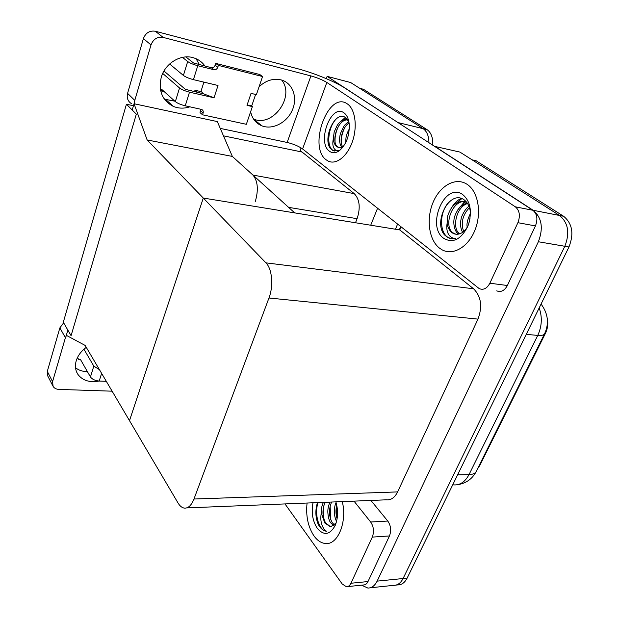 <?xml version="1.0" encoding="UTF-8"?>
<svg xmlns="http://www.w3.org/2000/svg" width="619" height="619" viewBox="0 0 619 619"><rect width="100%" height="100%" fill="white"/><g stroke="black" fill="none" stroke-linecap="round" stroke-linejoin="round"><path stroke-width="0.93" d="M223.474 135.855L302.049 152.019L300.153 150.51L301.097 147.918M255.206 201.833C258.641 189.979 257.883 181.058 252.931 175.069L232.342 156.421L147.144 139.964L134.044 103.737L132.203 110.027L136.327 114.151L126.431 104.232L63.308 322.244L71.077 335.699L136.327 114.151L71.077 335.699L67.85 330.105L66.318 335.336L85.143 345.425L177.978 502.899C179.688 505.769 181.638 507.479 183.828 508.021C187.905 508.71 191.286 505.715 193.971 499.022L268.963 297.994C273.683 285.885 272.151 268.87 265.922 262.851L147.144 139.964M355.492 222.747L357.101 218.685C360.645 207.713 359.693 199.364 354.246 193.631L302.049 152.019M326.283 78.652L327.118 76.354L350.694 82.559L423.141 128.675C426.909 131.305 428.843 135.979 428.936 142.695C428.843 135.979 426.909 131.305 423.141 128.675L359.693 88.293L363.415 89.26L427.025 129.619C431.141 132.543 433.06 137.735 432.774 145.194M327.118 76.354L399.541 123.583M397.56 224.14L395.456 229.231L397.56 224.14M377.551 208.301L370.719 225.215M126.431 104.232L133.464 105.733M134.044 103.737L217.323 121.587L232.342 156.421L294.706 212.89L203.295 198.057L129.495 420.665L203.295 198.057L399.773 229.935L401.035 226.894M434.553 146.347L459.909 152.073L559.522 215.474C568.234 222.701 570.006 232.968 564.838 246.277L403.07 578.525C400.717 583.113 397.584 585.388 393.676 585.342C397.584 585.388 400.717 583.113 403.07 578.525L564.838 246.277C570.006 232.968 568.234 222.701 559.522 215.474L472.088 159.826L476.073 160.731L563.63 216.279C572.358 223.49 574.13 233.727 568.962 246.989L407.132 578.123C404.772 582.696 401.638 584.963 397.723 584.916L395.998 585.094M434.608 146.223L533.176 210.29C541.818 217.625 543.544 228.117 538.368 241.75L377.126 581.133C374.781 585.806 371.686 588.112 367.833 588.05L361.581 585.172M186.721 507.905L386.07 499.827C390.844 500.376 394.698 497.738 397.615 491.912L477.976 319.11C482.627 306.567 481.164 296.462 473.589 288.787L399.773 229.935M547.196 317.926C548.357 323.28 547.769 328.418 545.432 333.347L479.826 465.418L477.535 468.854M400.679 226.608L399.325 229.858M98.994 381.041C89.678 382.766 82.667 380.577 77.963 374.472C75.356 370.487 74.775 365.914 76.238 360.753C77.886 355.53 81.236 351.066 86.289 347.36M307.07 503.03C305.701 515.882 308.022 526.87 314.034 536C317.299 540.464 320.998 542.956 325.114 543.467C337.564 545.656 347.499 522.041 342.268 501.599C347.499 522.041 337.564 545.656 325.114 543.467C320.998 542.956 317.299 540.464 314.034 536C308.022 526.87 305.701 515.882 307.07 503.03M372.305 537.106C374.278 531.675 373.737 526.645 370.665 522.01L387.78 521.043C390.883 525.616 391.448 530.584 389.467 535.946L372.305 537.106L350.934 583.253L367.996 581.551C366.843 583.872 365.311 585.017 363.399 584.986L347.499 586.611M389.467 535.946L367.996 581.551M387.78 521.043L370.905 500.438M87.426 371.671C82.753 371.578 78.783 370.286 75.533 367.794M52.739 385.707L47.825 376.12L47.299 371.385L52.576 381.621L53.087 386.388C54.302 388.252 56.236 389.258 58.898 389.397L112.124 391.185M66.473 335.413L65.413 337.688L59.857 327.892L47.299 371.385M59.857 327.892L63.641 322.816M65.413 337.688L52.576 381.621M284.988 503.92L342.214 583.988L346.377 586.719C348.273 586.758 349.789 585.605 350.934 583.253M353.991 501.127L370.665 522.01M196.099 58.735L199.442 64.732M189.855 106.816C184.098 108.704 178.574 108.557 173.274 106.367C162.248 100.588 158.24 90.892 161.25 77.29C165.118 63.262 180.941 53.745 193.445 57.768C198.273 59.231 202.127 62.016 205.013 66.117M467.198 184.385L466.927 184.207C455.569 176.81 439.947 185.708 433.083 202.367C426.065 218.925 428.859 239.901 439.444 248.095L442.105 249.828C453.069 255.879 468.374 247.066 475.083 229.811C481.93 212.642 478.116 191.48 467.198 184.385C478.116 191.48 481.93 212.642 475.083 229.811C468.374 247.066 453.069 255.879 442.105 249.828L439.444 248.095C428.859 239.901 426.065 218.925 433.083 202.367C439.947 185.708 455.569 176.81 466.927 184.207L467.198 184.385M347.313 103.884L347.174 103.791C328.209 90.459 307.728 147.26 326.298 159.888L327.675 160.808C335.568 165.459 347.05 156.978 352.327 141.844C357.697 126.779 355.267 109.029 347.313 103.884C355.267 109.029 357.697 126.779 352.327 141.844C347.05 156.978 335.568 165.459 327.675 160.808L326.298 159.888C307.728 147.26 328.209 90.459 347.174 103.791L347.313 103.884M200.943 91.62L195.202 90.289L194.103 91.651M197.848 92.517L195.202 90.289M517.902 222.693C520.471 215.791 519.627 210.506 515.356 206.823L532.851 210.267C537.153 213.911 538.012 219.126 535.435 225.92L517.902 222.693L489.869 283.216L507.379 285.506C504.531 290.682 500.98 292.47 496.74 290.853M535.435 225.92L507.379 285.506M532.851 210.267L344.984 88.107C335.421 81.793 313.508 72.833 297.693 68.732L155.33 31.236L163.13 37.395L310.908 75.92C317.307 77.731 322.607 79.905 326.824 82.451L515.356 206.823L532.851 210.267M281.691 80.068C295.325 96.541 272.716 127.584 253.558 119.049M174.829 101.176L165.637 99.404L163.981 98.591M131.924 103.938C127.978 101.663 126.531 98.135 127.576 93.368L134.787 100.402L134.393 103.814M143.384 38.626C145.658 32.846 149.643 30.377 155.33 31.236L163.13 37.395C157.373 36.544 153.334 39.051 151.005 44.916L143.384 38.626L127.576 93.368M151.005 44.916L134.787 100.402M259.082 86.73C266.077 80.323 273.497 78.071 281.351 79.967C292.81 83.147 297.855 97.64 292.338 110.097C287.007 122.616 272.631 130.129 261.891 125.843C255.902 123.343 252.15 118.631 250.625 111.699M220.256 128.396L287.139 142.455L310.908 75.92M326.824 82.451L302.59 148.955L479.284 288.663C483.501 290.288 487.029 288.469 489.869 283.216M302.59 148.955C298.606 146.138 293.452 143.972 287.139 142.455M101.609 373.358L99.202 381.049C95.094 380.654 92.177 379.3 90.459 376.979L93.809 366.108L83.944 349.217M93.809 366.108L99.419 369.644M90.459 376.979L80.439 359.438L78.667 359.345L77.445 357.627M99.202 381.049L106.313 381.327M193.422 79.634C188.996 78.466 185.654 77.073 183.402 75.448L187.689 61.529C189.971 63.115 193.329 64.508 197.778 65.715L193.422 79.634L218.012 85.492L214.042 97.794L189.507 92.161L185.243 105.803L201.686 109.455C203.047 110.159 203.535 111.335 203.125 112.991L202.545 114.809L200.022 112.596L200.703 109.207M183.402 75.448L169.637 63.981M200.982 91.318L203.496 93.817L214.042 97.794M203.496 93.817L185.344 89.322L163.973 71.007M185.243 105.803C180.841 104.712 177.537 103.319 175.332 101.624L179.541 87.983L162.712 73.437M179.541 87.983C181.769 89.639 185.089 91.032 189.507 92.161M247.004 105.362L251.322 105.779L252.359 106.592L247.004 105.362L251.043 93.368L256.405 94.645L262.549 76.516L259.763 74.512L215.729 63.386L215.126 65.266C214.352 67.115 213.075 67.92 211.288 67.68L193.53 62.983L185.886 56.925M175.332 101.624L161.845 89.5L160.53 90.111M202.545 114.809L246.354 124.303L252.359 106.592M262.549 76.516L218.375 65.397L215.729 63.386M218.375 65.397L217.772 67.285C216.99 69.15 215.706 69.955 213.919 69.715L197.778 65.715M187.689 61.529L182.481 57.366M251.322 105.779L251.925 105.331L255.608 94.452M323.404 502.365C321.571 506.535 321.524 507.595 321.292 512.973C320.495 517.492 320.719 521.515 321.981 525.044C323.157 528.169 324.681 530.235 326.546 531.241L326.383 531.218C323.892 530.878 321.656 529.377 319.675 526.715L318.39 524.711C315.396 517.639 315.086 510.265 317.47 502.605M335.846 501.862C338.338 510.234 338.113 518.111 335.173 525.492C329.912 534.94 323.969 535.915 317.338 528.409C312.626 521.136 311.179 512.594 312.997 502.79M321.292 512.973L324.805 522.993L329.904 526.405L331.235 526.398L336.102 523.024M325.045 502.303C322.081 509.793 322.275 516.672 325.625 522.947L330.074 526.398L331.235 526.398M331.583 502.032C328.619 509.491 328.828 516.347 332.21 522.583L334.422 525.028M329.958 502.102C328.387 505.723 327.683 509.174 327.853 512.447C328.178 517.198 329.084 520.602 330.569 522.676L333.602 525.639M336.759 505.236C335.606 509.824 335.722 514.358 337.107 518.83L336.496 506.311M336.086 502.62C333.695 507.309 333.78 516.354 336.566 521.415M330.136 506.079L330.77 519.658M323.714 505.893C322.855 510.737 323.072 515.588 324.364 520.432M318.05 502.582C314.042 514.118 318.978 530.669 326.399 531.218L326.546 531.241M347.801 119.893C343.731 119.072 340.218 120.867 337.27 125.286L334.19 131.924L333.262 139.074C332.496 143.066 332.743 146.146 334.005 148.32C335.173 150.2 336.682 150.92 338.531 150.494L332.496 150.255L330.515 148.583C322.228 138.996 335.181 109.246 345.905 117.827L348.946 122.059M329.532 151.268C316.541 142.61 331.049 103.11 343.955 112.828C346.655 114.77 348.373 118.19 349.108 123.088C349.897 134.71 346.748 143.84 339.661 150.479C335.955 153.195 332.581 153.458 329.532 151.268M333.262 139.074C333.687 142.556 334.84 145.039 336.721 146.525L337.231 146.858C339.019 147.864 340.953 147.724 343.042 146.448L339.661 150.479M347.839 119.954C337.827 118.647 330.708 141.921 337.51 146.695L338.957 147.477M349.085 122.957C342.338 127.22 338.879 141.31 342.64 146.688M348.845 121.827C346.447 123.32 344.752 124.852 343.769 126.408L340.388 133.65C338.995 139.383 339.421 143.879 341.665 147.144M348.729 133.611L347.584 138.06M349.317 128.86C346.067 134.95 345.773 137.24 345.82 142.432M344.814 127.545C342.268 132.628 341.092 137.658 341.278 142.61M345.843 117.772L342.74 120.264M338.755 125.773C336.04 131.104 334.802 136.373 335.049 141.589M337.053 118.19C327.954 126.098 326.051 146.765 333.076 150.378L334.562 151.021M345.332 117.432L340.659 121.541M466.749 202.359C461.434 200.394 456.636 201.879 452.357 206.816C450.802 208.232 447.599 215.273 447.785 215.938L447.111 223.273C446.353 228.063 446.933 231.893 448.845 234.779C450.632 237.294 452.868 238.493 455.545 238.361L452.605 238.741L449.789 238.323L447.669 237.433L444.543 234.934C432.89 222.229 449.781 188.602 464.459 200.076C468.057 202.97 470.061 207.404 470.479 213.377M443.699 238.323C425.833 226.175 444.821 181.344 462.749 194.59C470.293 201.098 472.235 210.986 468.568 224.256L467.654 226.631C460.799 239.646 452.822 243.546 443.699 238.323M447.111 223.273C447.761 227.475 449.379 230.585 451.978 232.62L452.953 233.255C455.352 234.547 457.905 234.609 460.629 233.433C463.639 232.148 466.115 229.556 468.057 225.649M466.416 201.949C452.799 198.018 442.856 225.68 452.829 232.759L455.816 234.206M467.577 203.535C456.342 206.599 451.561 228.102 459.553 233.843M467.136 202.885L460.551 206.537C459.677 206.769 455.592 212.975 454.756 216.387C452.559 222.283 454.501 231.266 457.921 233.611L458.594 234.098M469.457 207.613C462.555 215.017 460.629 222.995 463.677 231.545M469.001 206.344C465.798 207.829 461.48 215.838 461.116 218.871C460.025 223.892 460.521 228.396 462.602 232.365M470.115 217.849L468.923 223.142M470.479 213.284C467.477 219.552 466.401 224.171 467.26 227.15M465.96 201.438L461.403 205.771M461.851 198.614L454.849 204.324M448.899 202.073C439.003 212.565 439.451 232.906 448.264 237.534L451.212 238.632M465.534 200.997L464.66 201.608M464.552 201.693L457.735 209.926M461.163 198.374C457.217 200.247 453.905 203.55 451.236 208.293M252.931 175.069L354.246 193.631M398.357 122.655L427.025 129.611L398.357 122.655M288.601 207.357L357.101 218.685M377.126 581.133L407.132 578.123M538.368 241.75L568.962 246.989M533.168 210.282L563.623 216.279L533.176 210.29M193.971 499.022L397.615 491.912M268.963 297.994L477.976 319.11M265.922 262.851L473.589 288.787M545.432 333.347L544.828 333.285M479.826 465.418L479.23 465.434M544.674 333.61L544.573 333.811C543.737 335.189 541.47 335.722 537.764 335.413C541.942 326.283 542.414 317.121 539.18 307.929M452.899 484.816C459.584 485.59 464.962 482.186 469.024 474.603C472.715 474.479 475.113 473.45 476.212 471.508L476.351 471.245M457.588 474.874L469.024 474.603L537.764 335.413L526.266 334.345M80.462 359.469L78.922 359.391M203.125 112.991L200.595 110.786M217.772 67.285L215.126 65.266M213.919 69.715L211.288 67.68M163.888 91.333L160.631 90.598M370.123 587.81L393.676 585.342M541.068 304.053C548.148 313.609 549.308 323.52 544.573 333.811L476.212 471.508C472.289 479.005 466.006 483.416 457.371 484.731M77.963 374.472L76.717 372.22M261.891 125.843L253.658 119.196M173.274 106.367L165.637 99.404M164.213 91.627L160.685 90.831M203.899 82.134L200.935 91.473M337.231 146.858L337.951 147.013M333.076 150.378L332.496 150.262M452.953 233.255L453.704 233.378M448.264 237.534L447.669 237.433"/></g></svg>
